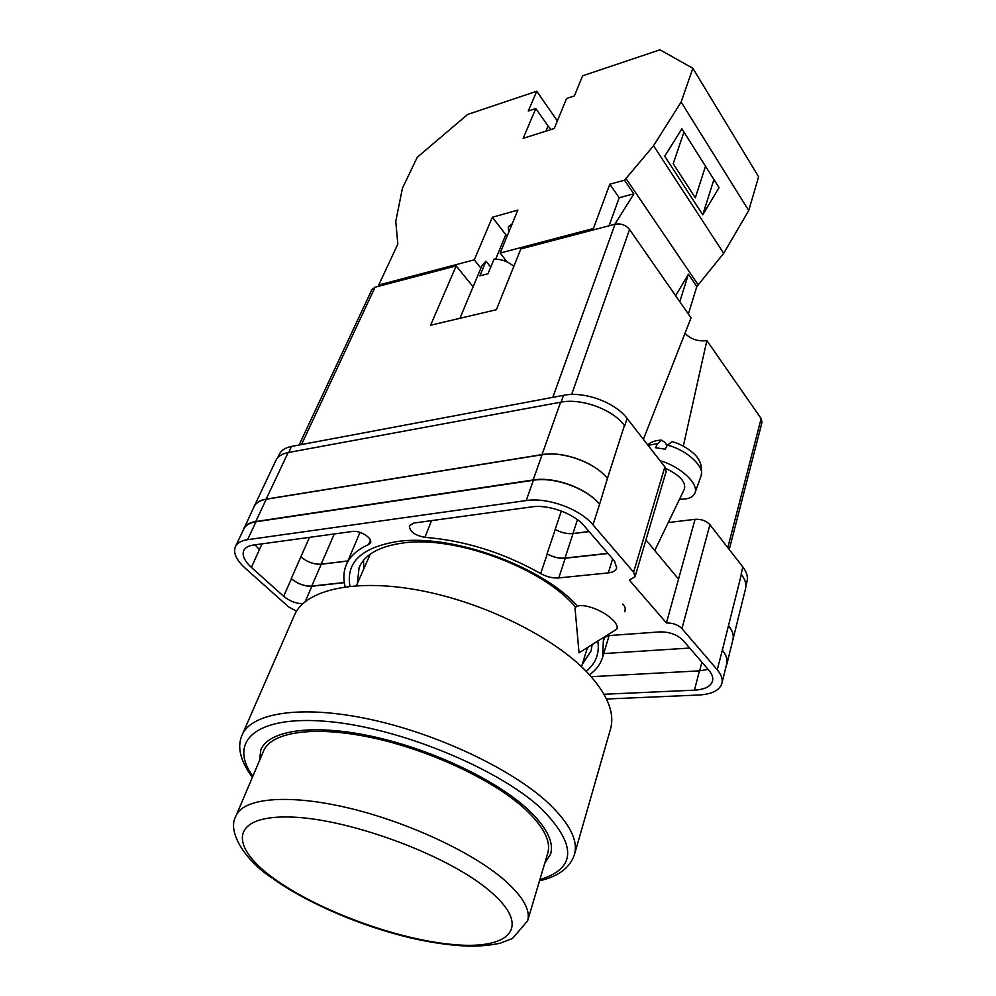 <?xml version="1.0" encoding="UTF-8"?>
<svg xmlns="http://www.w3.org/2000/svg" width="996" height="996" viewBox="0 0 996 996"><rect width="100%" height="100%" fill="white"/><g stroke="black" fill="none" stroke-linecap="round" stroke-linejoin="round"><path stroke-width="1.49" d="M349.97 586.246C345.774 562.454 361.424 547.563 396.894 541.587C449.706 533.383 539.346 564.944 576.535 604.933M575.489 607.025C542.745 567.708 454.3 534.989 402.334 543.094C379.115 546.443 364.698 554.61 359.095 567.596L357.34 583.432M363.54 560.312L363.752 568.006M277.71 457.687L279.378 454.188C281.32 450.229 285.379 447.64 291.554 446.42L288.703 452.458M668.254 522.564L695.059 519.302L666.411 622.961L629.323 580.07L635.062 576.721L666.125 471.594L664.867 466.887L627.131 418.469C615.117 402.272 584.117 391.005 563.524 395.337L291.554 446.42M695.059 519.302C701.259 518.991 706.214 520.784 709.911 524.693L681.949 628.601L717.232 669.748C721.316 674.616 722.884 679.148 721.913 683.331C719.635 690.353 711.928 694.249 698.781 695.021L606.489 699.005M745.904 585.922L747.05 581.266C748.108 576.784 746.714 572.028 742.879 567.01L709.911 524.693M678.525 579.137L645.943 539.894M597.849 641.237C599.654 653.563 595.757 663.573 586.158 671.279M624.778 611.793C625.725 608.78 625.065 606.191 622.811 604.024M370.375 540.181L368.532 544.613L370.475 542.82C372.94 538.301 360.017 530.096 352.509 531.453L253.432 545.036C248.427 545.771 245.215 547.588 243.771 550.514C241.879 555.345 244.431 560.972 251.415 567.421L283.636 596.28C289.301 600.899 295.613 603.414 302.585 603.837M368.532 544.613C357.278 549.63 349.845 556.39 346.247 564.881C343.471 571.604 343.11 578.913 345.164 586.831M604.012 694.262L694.473 690.166C704.757 689.543 710.783 686.481 712.563 680.99C713.348 677.666 712.103 674.068 708.828 670.208L682.945 640.241C677.093 634.601 669.424 631.813 659.925 631.887L611.22 635.411C606.85 635.797 604.248 637.191 603.414 639.569L602.642 657.198C600.501 664.133 596.118 669.997 589.483 674.79M584.204 525.913C573.945 513.5 548.522 504.262 531.827 506.877L413.738 523.062L409.381 525.689C409.53 531.503 414.71 535.387 424.943 537.342C464.796 540.504 503.366 552.581 540.666 573.572C546.717 576.896 552.755 578.352 558.768 577.929L608.307 572.899C612.938 572.364 615.74 570.708 616.723 567.944L614.47 560.96L584.204 525.913M235.417 546.617L243.858 528.876C245.701 525.153 249.747 522.788 256.009 521.78L533.408 480.246C554.511 476.636 586.793 488.364 599.58 504.3L592.981 524.817C580.008 508.956 547.439 497.116 526.212 500.552L247.556 539.683C241.281 540.629 237.235 542.945 235.417 546.617C232.989 552.792 236.251 559.976 245.203 568.193L288.653 606.938L296.534 611.146M681.949 628.601C678.015 624.766 672.835 622.886 666.411 622.961M635.062 576.721L633.618 572.202L592.981 524.817M741.099 574.157L742.879 567.01M728.487 625.65L722.349 650.226C726.395 655.131 727.914 659.688 726.931 663.934L732.944 639.519C733.952 635.199 732.458 630.58 728.487 625.65L741.36 574.493C745.207 579.485 746.602 584.216 745.568 588.673L732.583 640.988M253.432 507.96L275.967 460.276C277.909 456.342 281.968 453.765 288.143 452.558L266.169 499.133L542.011 454.624C562.964 450.777 594.873 462.381 607.436 478.404L599.58 504.3M607.436 478.404L624.455 425.429C612.366 409.244 581.253 397.927 560.611 402.21L288.143 452.558M603.725 653.575L689.693 648.047M591.188 676.682L699.429 670.856L708.119 669.399M261.998 543.853L251.415 567.421M254.976 544.812L259.583 549.817M722.349 650.226L717.232 669.748M721.913 683.331L726.744 663.71C727.727 659.477 726.196 654.907 722.162 650.002M577.468 519.713L572.924 533.52C566.998 534.055 561.072 532.673 555.17 529.362L555.27 529.424C561.171 532.736 567.098 534.117 573.036 533.595L564.981 558.084C559.005 558.557 553.029 557.138 547.041 553.826L547.277 553.963C553.266 557.287 559.254 558.706 565.242 558.233L608.033 553.502M344.292 582.66L311.897 586.246L305.249 601.534M344.267 582.498L311.736 586.096C304.502 586.333 297.667 583.843 291.243 578.664L291.405 578.813C297.829 583.992 304.651 586.47 311.897 586.246M347.915 560.935L321.16 564.184C313.964 564.483 307.191 562.03 300.867 556.826L291.243 578.664M582.274 664.407L591.014 651.098L592.159 644.736M587.167 648.433L588.897 646.753M726.931 663.934L726.171 666M242.85 530.993L254.117 506.541C255.984 502.743 260.043 500.303 266.268 499.233L542.11 454.736L533.159 479.96C554.274 476.349 586.544 488.077 599.343 504.013M533.159 479.96L255.748 521.543C249.498 522.539 245.439 524.904 243.597 528.639M564.981 558.084L607.884 553.34M542.11 454.736C563.076 450.902 594.973 462.505 607.535 478.516M347.89 561.009L321.222 564.246C314.026 564.545 307.266 562.093 300.929 556.889M573.036 533.595L589.134 531.627M728.562 625.737C732.546 630.68 734.027 635.299 733.019 639.606M572.924 533.52L589.072 531.553M254.005 506.441C255.885 502.644 259.931 500.204 266.169 499.133M613.81 620.906C616.835 624.33 617.831 627.069 616.798 629.136L579.037 652.828L575.003 607.996C576.659 605.481 580.867 604.946 587.64 606.377C598.322 609.228 607.037 614.071 613.81 620.906M648.047 445.312L657.671 443.668L655.368 447.677L665.129 449.196L667.432 445.162C686.667 449.806 705.33 467.112 701.072 476.013L694.897 493.07C699.229 484.019 680.256 466.215 660.136 460.812M679.558 499.133C687.813 499.519 692.93 497.502 694.897 493.07M654.758 550.502L684.426 489.061C686.007 482.002 679.82 475.167 665.851 468.518M657.671 443.668L661.556 440.17L665.253 442.535L667.009 445.897M673.035 441.888L672.051 441.614L667.432 445.162M545.92 131.173L548.061 126.019L551.162 129.517M536.757 91.234L528.266 111.029L535.811 108.552L523.137 138.357L554.224 128.546L566.575 98.467L574.418 95.89L582.585 75.821L659.987 49.8L692.855 68.288L681.127 102.04L653.55 145.727L624.529 180.239L609.813 184.185L593.442 228.495L500.166 253.046L517.87 210.081L492.348 217.277L474.295 259.844L378.766 284.993L397.827 244.07L395.773 221.398L402.409 188.319L417.212 157.318L467.622 114.465L536.757 91.234L557.362 120.914M681.127 102.04L748.731 210.567L758.616 176.778L692.855 68.288M683.966 132.095L673.209 163.705L695.32 197.831L705.517 166.232M702.778 214.787L664.718 156.21L681.874 128.783L719.05 187.659L702.778 214.787L713.908 179.529M593.442 228.495L594.276 229.665M507.113 261.973L500.166 253.046M480.919 268.161L474.295 259.844M378.766 284.993L379.638 286.001M675.649 295.737L688.423 274.186L679.795 301.688M748.731 210.567L723.706 253.308L696.827 286.537L688.423 274.186M697.972 284.57L625.812 178.222M624.529 180.239L633.854 193.946L614.818 224.274M723.706 253.308L653.55 145.727M696.827 286.537L688.373 314.014M507.076 236.276L492.348 217.277M508.744 232.217L508.284 227.013L512.255 223.702M633.742 193.784L619.188 197.768L609.042 225.793M609.813 184.185L619.188 197.768M548.061 126.019L535.811 108.552M544.7 863.432L550.601 854.07C554.162 841.62 546.194 826.356 526.697 808.304C494.24 778.86 429.226 748.444 370.736 736.081C312.159 723.656 268.721 730.442 260.852 749.764L259.433 760.732M610.511 729.035C615.03 712.937 607.348 694.137 587.466 672.624C553.751 636.967 483.446 602.144 418.855 590.217C354.178 578.203 305 589.968 294.393 615.229L242.128 734.973C251.353 712.787 301.29 704.72 368.943 719.1C436.497 733.38 511.334 768.775 547.962 802.739C569.588 823.194 578.415 840.487 574.443 854.618L610.511 729.035M370.3 554.112L356.406 585.698M527.606 920.852L547.725 853.273C551.236 841.022 543.38 826.033 524.182 808.279C492.31 779.42 428.579 749.639 371.271 737.538C313.877 725.374 271.286 732.01 263.579 750.972L236.002 815.873C243.012 798.493 285.889 793.75 344.604 807.084C403.231 820.343 469.029 850.323 502.32 878.285C522.377 895.441 530.806 909.634 527.606 920.852L512.517 938.456L500.403 943.15C491.177 945.167 480.919 946.175 469.614 946.2C451.835 945.578 432.413 942.888 411.336 938.108C362.195 926.517 308.934 904.019 273.576 879.157M459.915 318.309L481.964 265.658L485.998 261.189L479.885 275.842L487.99 273.776L494.078 259.072C501.374 259.084 507.96 261.5 513.836 266.33M727.79 547.638L761.143 418.594L706.861 340.582L683.318 446.133M761.143 418.594L762.015 422.354L729.246 549.518M299.111 444.988L371.944 289.537L375.069 287.209L301.514 444.54M473.1 286.811L456.193 265.907L375.069 287.209M552.83 397.342L615.042 224.212L520.846 248.938L496.382 309.706L430.583 325.231L456.193 265.907M615.042 224.212C620.919 223.229 625.749 224.984 629.559 229.503L571.654 394.478M643.379 439.311L691.05 317.873L629.559 229.503M684.987 333.324C690.838 339.3 698.121 341.715 706.861 340.582M485.998 261.189L490.729 267.165M533.408 480.246L526.212 500.552M664.867 466.887L633.618 572.202M627.131 418.469L624.766 425.827M256.009 521.78L247.556 539.683M612.64 558.831L608.307 572.899M565.242 558.233L558.768 577.929M547.277 553.963L540.666 573.572M555.27 529.424L547.041 553.826M561.358 511.023L555.17 529.362M431.517 520.622L424.943 537.342M699.429 670.856L694.473 690.166M604.41 637.901L603.315 641.524M291.405 578.813L283.636 596.28M309.532 537.342L300.867 556.826M266.268 499.233L255.748 521.543M701.906 662.191L699.678 670.843M321.222 564.246L311.736 586.096M560.611 402.21L542.011 454.624M334.295 533.943L321.16 564.184M563.524 395.337L561.122 402.11M505.756 234.757L495.697 259.084M539.894 879.58C576.535 868.45 576.945 844.733 541.114 808.416C497.564 767.953 398.089 727.267 326.8 721.403C255.163 715.165 227.885 741.833 252.847 776.233M275.406 879.568C320.5 911.714 399.882 940.423 455.483 944.731C511.496 949.487 532.499 926.031 488.389 889.839C445.112 853.609 344.255 817.081 287.159 816.969C229.454 816.322 229.703 847.509 275.406 879.568M609.079 635.697L602.642 657.198M360.004 532.387L346.247 564.881M647.637 444.776C651.446 441.726 656.09 440.195 661.556 440.17M672.051 441.614C679.708 443.768 686.468 447.353 692.332 452.371C699.964 458.421 702.877 466.302 701.072 476.013M539.533 880.763C558.283 876.58 569.924 867.865 574.443 854.618M581.552 666.747L587.403 647.674M252.362 777.366C238.268 758.093 237.77 744.821 242.128 734.973M236.002 815.873C226.69 831.287 244.842 860.245 272.033 878.049"/></g></svg>
